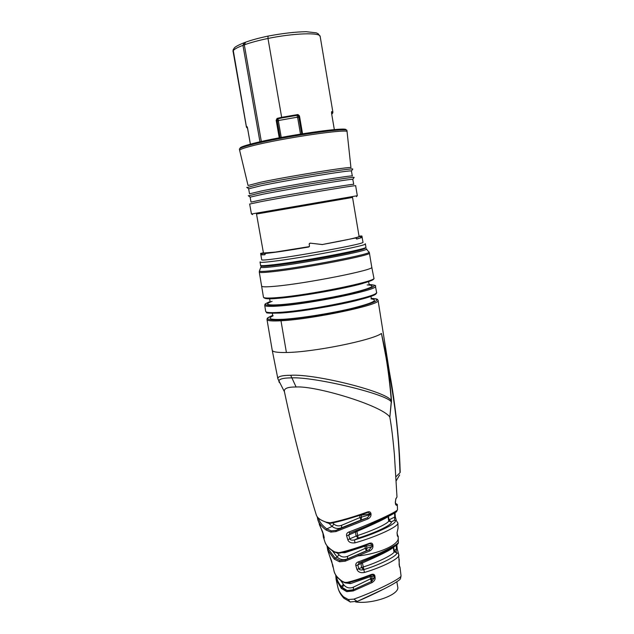 <?xml version="1.0" encoding="UTF-8"?>
<svg xmlns="http://www.w3.org/2000/svg" width="634" height="634" viewBox="0 0 634 634"><rect width="100%" height="100%" fill="white"/><g stroke="black" fill="none" stroke-linecap="round" stroke-linejoin="round"><path stroke-width="0.95" d="M261.929 253.172L260.772 253.354L261.993 253.132M361.927 236.014L360.881 236.482L360.603 235.951L361.927 236.014M359.01 236.086L360.73 236.228L355.65 237.901L356.577 238.424M361.412 236.395L361.618 237.631L356.712 239.05L355.682 237.988L322.706 244.447C345.799 240.191 357.925 237.544 359.09 236.514L352.536 197.372L256.501 213.959L263.459 253.037L275.338 252.086L309.352 246.61M308.869 246.88L308.766 247.006C288.779 250.39 274.332 252.538 265.416 253.457L264.917 254.781L261.002 254.876L260.78 253.648M263.379 252.609L261.81 253.315L265.416 253.457M309.416 243.511L310.224 243.147L322.651 244.566M310.129 243.266L309.178 243.995L309.479 246.277L308.766 247.006M260.614 253.537L261.707 259.678C258.64 262.888 366.935 244.177 362.965 242.188L361.935 236.038M365.2 243.757L365.358 243.892C368.806 245.271 302.513 257.872 273.032 261.335C264.552 262.357 260.217 262.611 260.027 262.088L260.194 261.858M261.802 286.172L261.802 286.188C262.048 287.036 266.605 287.043 275.465 286.227C306.365 283.525 375.597 269.712 371.762 267.191L373.894 278.104C378.022 281.108 308.409 295.317 277.24 297.615C268.277 298.329 263.689 298.186 263.467 297.18L259.29 272.105C259.504 272.779 264.029 272.628 272.882 271.661C303.741 268.42 373.149 254.963 369.416 253.085L371.762 267.191M400.189 472.298L400.197 472.322C399.586 450.092 397.708 427.459 394.57 404.421L378.062 300.365C382.334 304.431 312.451 319.314 280.981 320.764L286.402 352.496C313.204 352.242 372.657 340.212 381.446 333.444C387.849 361.927 392.224 385.583 394.57 404.421L395.069 408.177M385.963 357.085L381.446 333.444L385.963 357.085C388.198 370.05 389.981 384.687 391.329 400.997L389.831 417.204C391.408 425.668 392.929 438.149 394.403 454.649L394.586 457.043M286.402 352.496C277.335 352.67 272.612 351.918 272.224 350.23L277.89 378.863C277.446 376.533 281.718 375.344 290.689 375.28C315.288 373.592 389.704 392.375 391.329 400.997L391.535 402.218M400.006 472.702L400.006 472.71C398.746 438.839 396.844 411.878 386.217 356.839C388.428 369.82 390.203 384.473 391.535 400.791M396.163 480.897L399.61 475.001M279.428 382.619L279.055 381.961C278.033 379.306 282.201 377.935 291.561 377.864C314.313 376.628 388.943 394.538 391.337 402.17L389.831 417.204M400.006 472.71L395.925 476.768M317.23 516.773L317.848 519.943C318.965 523.375 321.7 526.735 326.05 530.016L330.821 532.077L335.933 531.569L368.085 518.866C370.105 517.724 371.08 516.235 371.025 514.404L370.977 513.746C370.644 511.971 369.527 511.369 367.609 511.939C352.821 517.233 340.292 520.855 330.029 522.82L326.09 522.131C320.598 520.292 317.349 517.946 316.342 515.093C303.916 474.89 293.249 433.632 284.349 391.321C284.04 388.357 287.955 386.914 296.102 387.002C315.035 385.543 380.654 404.975 389.744 416.879M324.909 541.816L325.044 542.229C326.122 545.581 329.347 548.822 334.728 551.945L338.936 552.697C347.258 550.93 357.433 547.8 369.448 543.306C371.461 542.672 372.61 543.243 372.895 545.018L372.958 546.27C372.998 548.085 371.936 549.638 369.765 550.93L345.253 561.177L339.515 561.764L334.316 559.156L327.659 550.011M398.2 536.126L397.867 536.626L397.043 532.829L398.049 528.138M397.312 504.402L396.377 505.361L395.283 502.223L395.941 498.609L396.995 497.024L394.403 454.649M397.502 509.601L397.51 509.657C398.089 511.258 372.887 523.002 348.724 532.077C346.917 532.837 346.227 534.097 346.639 535.857L347.797 539.685C348.637 542.213 351.022 543.275 354.945 542.87C376.723 536.721 398.342 526.648 397.922 523.113L397.922 523.002M393.976 513.381C388.087 516.956 368.108 525.982 350 533.067L348.724 532.077M387.976 516.567C386.074 518.303 375.724 523.256 356.926 531.435L357.679 535.5C374.203 530.151 389.403 522.852 388.697 520.704L388.8 521.093M356.443 530.5L356.934 531.458L346.639 535.857M355.365 530.935L356.031 535.912L358.186 538.107C376.818 532.33 393.524 524.049 391.107 521.941L389.03 519.809L388.444 516.33M349.92 533.107L348.716 535.104L349.857 538.924C350.396 540.128 351.957 540.453 354.541 539.899L354.945 542.87M357.679 535.5L358.186 538.107L354.541 539.899C377.951 533.051 400.117 522.044 394.507 520.268L394.76 517.011L395.291 516.718L395.045 512.724M397.043 532.829L398.049 528.257L397.922 523.113L396.29 520.522L394.507 520.268L391.107 521.941L388.832 521.132M393.175 547.38C391.138 549.741 380.875 554.932 362.386 562.96L363.29 566.954C377.809 562.604 396.464 553.054 393.896 551.421L393.944 551.643M359.193 562.929L357.798 564.989L358.868 568.793C359.502 569.966 361.055 570.259 363.536 569.673L363.821 569.594C380.289 564.823 400.244 554.393 396.218 552.634L396.369 545.272M360.928 562.247L361.491 567.422L363.536 569.673L363.131 567.002M361.792 561.906L362.386 562.984L355.872 565.718L356.95 569.49C358.194 572.161 360.698 573.152 364.439 572.47C382.833 567.026 399.38 558.562 398.929 555.004L398.929 554.916M396.924 543.948C399.578 544.86 380.154 554.798 359.272 562.889L358.186 561.938C356.221 562.754 355.444 564.014 355.872 565.718M398.318 542.244L398.318 542.324C398.651 544.455 378.942 554.274 358.186 561.938M363.068 566.97L356.95 569.49M363.29 566.954L364.439 572.47M394.007 551.754L396.187 552.579L394.213 550.399L393.651 547.094M393.968 551.683L398.517 553.609M393.777 550.724L397.193 548.751L396.892 544.836M334.047 571.155L334.11 571.4C334.887 574.705 337.653 578.026 342.415 581.378L344.785 582.4L347.194 582.361C353.764 580.792 361.745 578.184 371.144 574.539C373.331 573.849 374.583 574.364 374.916 576.092L375.106 577.883C375.328 579.555 374.282 581.132 371.968 582.614L353.265 590.936L346.782 591.657L341.29 588.384L336.115 579.428L337.906 587.496C338.58 590.666 340.466 593.781 343.557 596.856L348.312 599.518L353.82 599.122C374.187 592.061 402.035 578.121 401.045 575.815L400.006 567.287L399.111 564.997L399.238 559.125M335.743 575.141L336.115 579.428L335.751 575.101M332.826 565.314L332.921 567.002L331.685 561.177L329.411 555.305M340.458 580.181L344.016 585.119C346.687 588.003 349.841 588.661 353.495 587.1L370.557 578.834L370.224 576.639L350.539 583.621L345.799 582.979M337.486 553.197L338.96 554.734C341.266 557.088 344.151 557.603 347.63 556.295L365.287 548.307L364.962 546.151L344.785 552.737L341.631 552.674M332.596 522.915L333.872 524.064C336.155 525.974 338.77 526.371 341.734 525.245L359.977 517.542L359.66 515.434L337.66 521.758M328.991 523.367L332.097 526.418C334.831 528.558 337.93 529.033 341.393 527.837L360.976 520.031L361.618 517.399L361.015 514.808M367.609 511.939L370.058 513.73L370.105 514.396L367.49 517.732L336.068 530.357L331.257 530.864L326.772 528.907C322.135 525.356 319.362 521.766 318.458 518.136M368.085 518.866L367.49 517.732L360.976 520.031L359.977 517.542M371.025 514.404L360.017 517.479M323.245 536.768L323.578 537.68C324.331 538.86 324.41 538.226 323.815 535.77L317.682 519.397M320.931 528.13L319.267 524.429M322.841 532.719L323.364 537.125L325.044 542.229C326.455 546.025 329.743 549.377 334.911 552.293L334.974 552.325M323.855 536.11L323.578 537.68M322.579 531.696L320.749 527.726M323.712 535.437L322.682 532.029M395.45 503.523L395.616 504.252M396.377 505.361L395.719 504.505M395.624 504.537L395.315 502.675M395.941 498.609L395.695 499.212M397.867 536.626L397.415 535.849M397.352 535.881L397.043 532.655M399.911 567.533L399.531 566.875M399.135 559.648L399.055 560.06M330.029 522.82L330.845 523.256C340.886 521.283 353.146 517.685 367.625 512.462L367.839 512.399M370.977 513.746L359.66 515.434M338.936 552.697L339.745 553.094C347.868 551.311 357.798 548.204 369.527 543.774L370.327 543.584L372.023 544.971L372.087 546.223L369.21 549.749L345.332 559.957L339.943 560.543L335.077 558.071L328.681 549.48L328.008 547.007M369.448 543.306L369.551 543.774L370.327 543.584L369.765 543.695M372.895 545.018L366.563 546.088L365.945 545.121M372.958 546.27L366.928 548.18L366.563 546.088L364.962 546.151M369.765 550.93L369.21 549.749L366.333 550.835L366.928 548.18L365.327 548.244M344.365 551.992L344.785 552.737M364.708 545.573L364.907 546.128M332.39 550.74L337.129 557.048C339.895 559.687 343.311 560.313 347.377 558.919L366.333 550.835L365.287 548.307M375.106 577.883L374.306 577.867L371.801 581.315L371.825 576.591L370.589 575.3M347.194 582.361L348.018 582.797C354.406 581.196 362.173 578.596 371.326 574.998L372.198 574.769L374.115 576.068L374.306 577.867L370.589 578.771M369.773 575.617L370.169 576.615M371.968 582.614L370.557 578.834M353.265 590.936L353.312 589.771L347.226 590.516L342.106 587.385C345.332 590.626 349.065 591.419 353.312 589.771L371.476 581.481L370.391 578.929M341.29 588.384L342.114 587.401L341.369 586.569L343.303 584.318M336.606 576.282C336.741 579.405 338.326 582.836 341.369 586.569M371.144 574.539L371.326 575.006L372.198 574.769L371.595 574.911M374.916 576.092L370.224 576.639M349.461 582.432L350.539 583.621M343.557 596.856L344.143 598.472M357.568 601.278L383.958 588.962M353.82 599.122L357.219 601.412M348.312 599.518L350.031 601.967L357.655 601.238M396.852 581.79L397.716 586.886C400.173 594.502 372.681 604.519 355.595 601.943M374.742 575.403L373.767 575.149M357.616 535.468L347.797 539.685M261.311 253.552L261.977 254.709L261.002 254.876M264.901 254.662L262.072 254.646L261.81 253.315M361.618 237.631L356.696 238.947M360.722 236.213L360.611 237.758M360.881 236.482L360.635 237.805M322.405 244.573L310.224 243.147M352.544 197.443L256.516 214.03M357.132 195.748L251.619 213.967M251.436 213.983L249.661 204.053L262.405 201.358C291.711 195.763 358.709 184.565 355.65 185.746L357.314 195.692M353.724 184.375C356.649 183.163 291.798 193.956 263.395 199.441L251.016 202.111L250.129 197.142L262.484 194.305C289.944 188.829 352.964 178.416 352.797 179.343L353.724 184.375M351.426 171.014C351.902 169.666 288.525 179.937 260.97 185.738L248.647 188.837L249.534 193.822L261.882 190.882C290.261 185.096 355.198 174.501 352.338 176.062L351.426 171.014L352.805 169.048C353.384 167.574 287.812 178.162 259.369 184.209L247.038 187.577M354.018 177.599L354.168 177.385C354.438 176.339 289.223 187.07 260.891 192.791L248.465 195.835M239.66 150.417L248.052 185.508L260.36 182.299C288.668 176.228 353.621 165.839 350.951 167.733L347.083 131.824C349.754 128.227 281.575 138.18 252.237 145.844C243.797 147.999 239.597 149.513 239.652 150.385L239.422 149.133C239.359 148.245 243.559 146.716 252.007 144.544C281.353 136.825 349.572 126.911 346.869 130.572L346.877 130.612M347.083 131.856L346.869 130.572M345.91 129.922C349.104 126.166 281.599 135.93 252.506 143.609C244.042 145.788 239.906 147.318 240.12 148.197M233.146 49.753L246.46 126.998L246.808 127.553L247.339 127.236M261.343 141.509L244.312 44.855C250.557 42.581 258.442 40.449 267.976 38.452L268.024 36.106C282.685 33.333 295.42 31.866 306.23 31.7L316.247 32.841L318.07 33.673L320.178 36.487C320.424 32.294 293.962 33.111 267.976 38.452L281.662 117.322L277.09 118.384L276.178 120.246L279.237 137.824M297.948 114.532L296.966 117.258L278.905 120.444L277.296 119.01L281.829 117.948L281.662 117.322L297.948 114.532L299.478 115.919L298.654 116.085L297.718 117.932L300.492 134.083M331.542 113.114L334.316 129.613M278.905 120.444L278.437 121.324L281.242 137.443M297.718 117.932L296.966 117.258M334.348 129.605L331.534 113.082M281.829 117.948L298.004 115.182L298.654 116.085L301.713 133.885M278.437 121.324L277.05 120.111L277.09 118.384M280.109 137.657L277.05 120.111L276.178 120.246M247.339 127.149L250.382 144.156L247.553 128.068L247.046 126.649L246.436 127.188L232.963 50.712M247.308 127.141L247.046 126.649M365.358 243.892L365.905 247.165C369.376 248.694 303.123 261.374 273.634 264.711C265.147 265.701 260.804 265.915 260.614 265.353L260.027 262.088M261.731 265.789C259.274 267.461 280.347 265.099 308.354 260.4C336.329 255.716 362.482 250.145 364.93 248.457M261.588 266.169L260.867 267.025C260.099 267.841 264.418 267.714 273.825 266.645C304.685 263.221 373.402 249.867 366.222 248.821M260.772 267.271L259.496 270.805C258.672 271.717 263.142 271.629 272.905 270.559C304.962 267.152 376.406 253.148 368.782 251.928L366.389 249.027M279.602 312.364C310.977 310.605 380.796 295.959 376.572 292.282L375.439 286.211C379.623 289.595 309.875 304.058 278.588 306.048C269.593 306.682 264.972 306.444 264.727 305.334L265.694 311.429C265.955 312.625 270.591 312.934 279.602 312.364M280.981 320.764C271.954 321.248 267.294 320.844 267.001 319.552L272.224 350.23M278.025 298.321C299.248 296.712 344.484 288.763 362.965 283.406M367.205 284.928C377.373 285.332 371.627 288.185 349.976 293.471C328.911 298.36 297.504 303.417 280.711 304.653C266.811 305.54 263.934 304.439 272.089 301.348M375.439 286.211C376.414 285.498 374.29 284.935 369.059 284.531C379.718 284.943 373.783 287.907 351.26 293.415C329.315 298.511 296.538 303.789 279.071 305.065C264.64 305.984 261.676 304.835 270.171 301.618C263.324 304.415 265.337 304.241 264.727 305.334M280.387 313.053C311.159 311.349 379.6 297.013 375.899 293.28M371.017 298.899C379.291 299.977 372.57 303.218 350.856 308.631C329.87 313.592 299.676 318.339 283.303 319.282C270.258 319.908 266.874 318.751 273.151 315.803M371.247 298.36C382.445 299.058 376.786 302.307 354.279 308.124C332.319 313.473 299.137 318.759 281.464 319.774C266.755 320.432 263.855 318.965 272.755 315.375C265.606 318.474 267.603 318.347 267.001 319.552M290.689 375.28L296.102 387.002M358.083 554.663L358.353 555.891C378.918 553.775 398.738 544.764 398.231 538.211L398.223 537.941M388.594 520.11L394.76 517.011L394.514 513.057M328.681 549.48L327.715 550.177M335.933 531.569L336.068 530.357L341.393 527.837L341.734 525.245M330.821 532.077L331.257 530.864M326.05 530.016L326.772 528.907L332.097 526.418L333.872 524.064M326.383 522.273L326.684 522.709M328.222 522.844L328.737 523.335M334.728 551.945L337.328 553.173M336.844 552.713L339.57 553.141C347.9 551.295 357.893 548.172 369.551 543.774M345.253 561.177L345.332 559.957L347.377 558.919L347.63 556.295M339.515 561.764L339.943 560.543M334.316 559.156L335.077 558.071L337.129 557.048L338.96 554.734M353.312 589.771L353.487 587.108M346.782 591.657L347.226 590.516M342.415 581.378L342.622 581.782M344.785 582.4L345.253 582.9M342.114 587.393L344.016 585.119M337.906 587.496C338.786 591.371 340.807 594.969 343.977 598.298L350.523 602.078M259.956 141.818L242.949 45.355C236.894 47.605 233.581 49.547 233.003 51.188L233.011 51.544M299.478 115.919L302.537 133.75M320.178 36.487L332.905 112.258L331.606 111.592M332.303 113.581L332.771 112.915L331.479 112.25M247.45 128.242L246.808 127.553M245.168 42.351L244.225 42.7L242.949 45.355L244.312 44.855L245.596 42.193C251.532 40.029 258.981 38.008 267.944 36.122M365.905 247.165C366.159 247.625 365.509 248.203 363.94 248.893L349.469 252.625L320.019 258.371C296.244 262.611 277.684 265.258 264.338 266.312C261.311 266.193 260.067 265.876 260.614 265.353M259.29 272.105L259.385 271.059M373.894 278.104C373.798 278.936 376.366 280.165 352.845 285.982C330.988 291.141 296.149 296.87 277.874 298.329C268.848 299.256 264.045 298.868 263.467 297.18M369.154 284.753L368.616 281.662M270.155 301.855L269.624 298.757M376.572 292.282C376.62 293.122 378.688 294.786 355.016 300.896C333.056 306.285 298.479 311.904 280.22 313.061C270.155 313.299 265.622 313.125 266.629 312.538L265.694 311.429M371.405 298.741L370.922 296.308M272.731 315.78L272.366 313.331M371.239 298.352C378.981 298.891 377.087 299.422 378.062 300.365M284.444 391.78L277.89 378.863M359.169 562.937L381.644 553.323C386.78 550.827 399.372 544.939 398.318 542.324L398.2 536.182L397.256 535.223M395.64 503.507L397.312 504.442L397.51 509.657C395.553 512.827 398.873 510.338 391.257 514.887L365.247 526.846L350.047 533.051M396.337 520.554L395.291 516.718M387.992 516.559L388.697 520.704M393.207 547.356L393.896 551.414M398.437 553.474L397.193 548.751M399.483 566.891L398.54 553.656M326.946 545.716L327.754 550.296L333.04 566.17M371.326 575.006C362.291 578.565 354.461 581.18 347.852 582.852L345.15 582.876L342.566 581.743C338.041 578.66 335.228 575.212 334.11 571.4L332.557 564.315M323.72 535.619L324.101 536.903M395.362 502.778L395.782 499.109L396.995 497.024M324.457 521.56L328.618 523.319L330.663 523.304C341.013 521.243 353.344 517.629 367.657 512.462M357.243 601.412C367.863 597.03 385.377 588.566 393.746 583.692C401.702 578.58 400.117 579.801 401.045 575.815M356.482 196.675L357.164 195.7M252.554 214.625L251.579 213.943M248.694 188.758L246.745 187.371M250.2 197.063L248.259 195.684M352.797 179.343L354.168 177.385M331.78 114.342L332.905 112.258M247.577 128.33L246.436 127.188M243.797 42.858C232.67 47.439 234.667 48.263 233.471 49.19"/></g></svg>
